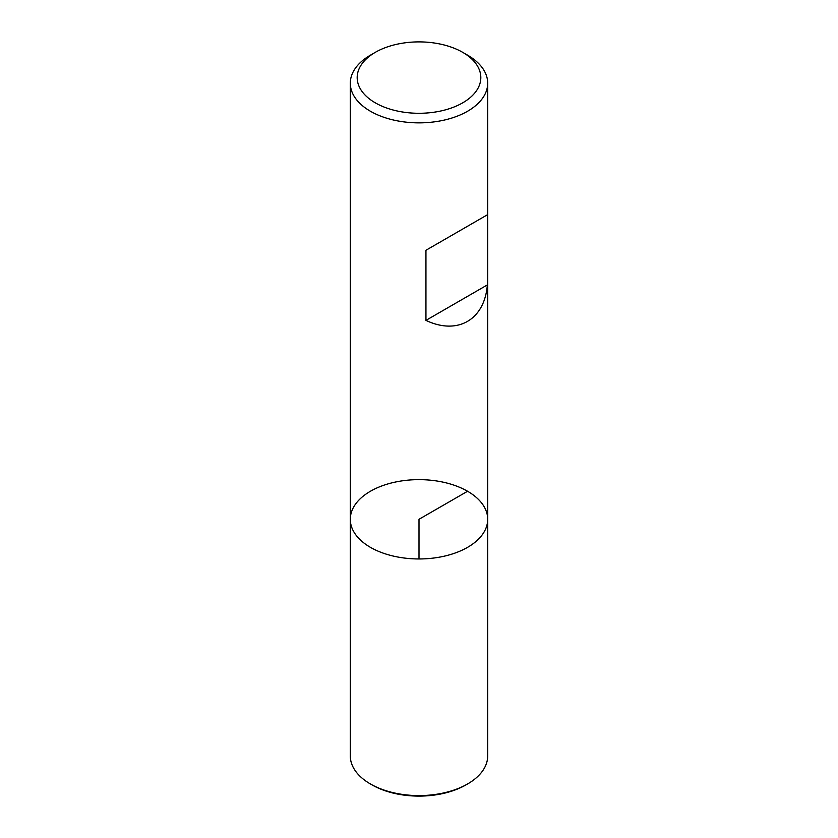 <?xml version="1.0" encoding="UTF-8"?>
<svg xmlns="http://www.w3.org/2000/svg" width="838" height="838" viewBox="0 0 838 838"><rect width="100%" height="100%" fill="white"/><g stroke="black" fill="none" stroke-linecap="round" stroke-linejoin="round"><path stroke-width="1.26" d="M467.573 55.161L462.723 52.354A61.823 35.699 0 0 0 462.712 52.354L467.573 55.161A68.695 39.658 180 0 1 487.695 83.203A68.695 39.658 180 0 1 419 122.861A68.695 39.658 180 0 1 350.305 83.203A68.695 39.658 180 0 1 370.427 55.161L375.277 52.354A61.823 35.699 0 0 0 375.288 102.833A61.823 35.699 0 0 0 462.712 102.833A61.823 35.699 0 0 0 462.723 52.354A61.823 35.699 0 0 0 375.277 52.354M350.305 519.298L350.305 755.928A68.695 39.658 0 0 0 370.427 783.97A68.695 39.658 0 0 0 467.573 783.97A68.695 39.658 0 0 0 487.695 755.928L487.695 519.298A68.695 39.658 180 0 1 419 558.956A68.695 39.658 180 0 1 350.305 519.298A68.695 39.658 0 0 0 370.427 547.34A68.695 39.658 0 0 0 445.292 555.94A68.695 39.658 0 0 0 487.695 519.298A68.695 39.658 0 0 0 419 479.64A68.695 39.658 0 0 0 350.305 519.298L350.305 83.203M487.339 214.821L425.945 250.269L425.945 320.378C457.548 335.441 484.594 319.833 487.339 284.93L487.339 214.821L425.945 250.269M487.339 284.93L425.945 320.378M371.946 784.85L370.427 783.97L371.946 784.85A66.548 38.422 0 0 0 466.054 784.85L467.573 783.97M467.573 491.257L419 519.298L419 558.956M487.695 519.298L487.695 83.203"/></g></svg>
